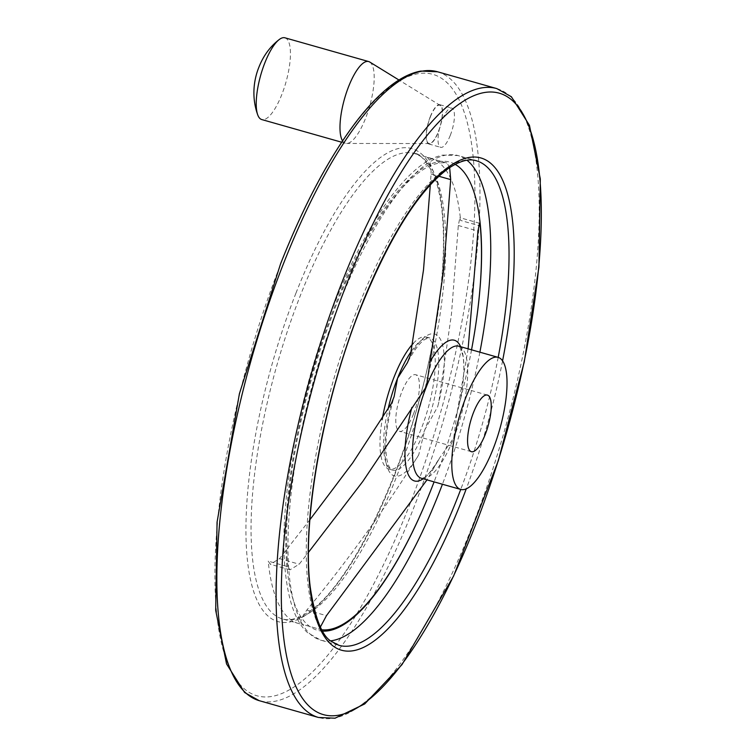 <?xml version="1.0" encoding="UTF-8"?>
<svg xmlns="http://www.w3.org/2000/svg" width="756" height="756" viewBox="0 0 756 756"><rect width="100%" height="100%" fill="white"/><g stroke="black" fill="none" stroke-linecap="round" stroke-linejoin="round"><path stroke-width="0.57" stroke-dasharray="3.78 2.83" d="M449.65 167.577L447.013 163.031L427.225 157.428A241.863 74.542 -74.2 0 1 430.41 158.089L414.382 153.553C418.72 152.731 424.891 159.204 432.876 172.982C437.053 182.253 440.02 194.349 441.797 209.28C445.662 244.037 442.884 286.978 433.462 338.13C412.587 455.613 352.967 584.549 308.325 612.095C293.678 621.47 286.203 620.043 282.394 618.918A241.863 74.542 -74.2 0 1 300.34 295.577A241.863 74.542 -74.2 0 1 414.382 153.553A241.863 74.542 -74.2 0 1 420.1 406.577A241.863 74.542 -74.2 0 1 282.394 618.918L298.412 623.464A241.863 74.542 -74.2 0 0 301.597 624.125C299.678 622.311 301.417 617.624 306.823 610.083C347.788 560.602 385.097 508.845 418.739 454.81L424.815 429.767L437.705 406.671L438.697 402.768L451.455 314.137L458.316 225.486L459.884 217.681L460.621 220.431L478.586 225.534M309.884 519.712L279.55 558.637L270.336 564.269L268.2 561.122L287.838 566.688L289.964 569.835L299.187 564.203L308.476 552.334M287.838 566.688A241.863 74.542 -74.2 0 1 335.995 305.698A241.863 74.542 -74.2 0 1 446.853 162.994L447.013 163.031M468.115 348.847L456.907 413.853L453.732 437.97L439.775 457.758L426.998 479.871M471.536 349.82A241.863 74.542 -74.2 0 1 462.918 389.605A241.863 74.542 -74.2 0 1 447.637 443.488A241.863 74.542 -74.2 0 1 434.086 481.884A243.262 74.976 -74.2 0 0 447.59 443.649A243.262 74.976 -74.2 0 0 462.955 389.444A243.262 74.976 -74.2 0 0 471.555 349.82M321.933 629.776A241.863 74.542 -74.2 0 1 321.234 629.691L301.455 624.097L321.234 629.691M320.45 626.913L321.083 629.663M437.705 406.671L438.65 402.948A73.776 22.737 -74.2 0 1 437.705 406.662M298.412 623.464A241.863 74.542 -74.2 0 1 268.2 561.122M446.853 162.994L427.225 157.428C430.013 159.488 431.289 165.025 431.052 174.041L430.315 184.729M430.41 158.089A241.863 74.542 -74.2 0 1 460.621 220.431M450.283 135.362A20.393 6.284 105.8 0 0 451.795 108.089A20.393 6.284 105.8 0 0 442.175 120.072A20.393 6.284 105.8 0 0 440.663 147.335A20.393 6.284 105.8 0 0 450.283 135.362M413.248 343.394A68.635 21.159 -74.2 0 1 426.346 336.996A68.635 21.159 -74.2 0 1 427.962 408.807A68.635 21.159 -74.2 0 1 388.886 469.06A68.635 21.159 -74.2 0 1 382.215 419.429M413.456 414.052A29.418 9.063 105.8 0 0 415.639 374.73A29.418 9.063 105.8 0 0 398.894 400.557A29.418 9.063 105.8 0 0 399.584 431.326A29.418 9.063 105.8 0 0 413.456 414.052M430.277 116.698A20.393 6.284 -74.2 0 1 439.888 104.715A20.393 6.284 -74.2 0 1 440.37 126.054A20.393 6.284 -74.2 0 1 428.765 143.961A20.393 6.284 -74.2 0 1 430.277 116.698M430.381 116.887A19.873 6.124 -74.2 0 1 440.238 105.434A19.873 6.124 -74.2 0 1 440.219 126.006A19.873 6.124 -74.2 0 1 429.436 143.536A19.873 6.124 -74.2 0 1 430.381 116.887M369.731 62.02A42.487 13.098 -74.2 0 1 369.693 106.01A42.487 13.098 -74.2 0 1 346.635 143.46A42.487 13.098 -74.2 0 1 345.501 143.309A42.487 13.098 -74.2 0 1 342.553 140.871M284.927 37.8A42.487 13.098 -74.2 0 1 285.938 82.253A42.487 13.098 -74.2 0 1 261.737 119.552M458.316 225.486L477.953 231.052M279.55 558.637L299.187 564.203M322.708 631.128A243.262 74.976 -74.2 0 1 335.295 305.046A243.262 74.976 -74.2 0 1 455.112 164.317M460.64 346.72A73.143 22.548 -74.2 0 1 458.268 408.59A73.143 22.548 -74.2 0 1 456.907 413.853M439.179 458.864A73.143 22.548 -74.2 0 1 423.18 478.784M306.823 610.083L326.46 615.649M411.472 351.105A68.635 21.159 -74.2 0 1 429.909 338.008A68.635 21.159 -74.2 0 1 424.815 429.767A68.635 21.159 -74.2 0 1 392.449 470.071A68.635 21.159 -74.2 0 1 387.866 409.875M410.432 355.207A73.776 22.737 -74.2 0 1 440.068 338.65A73.776 22.737 -74.2 0 1 438.65 402.948L438.697 402.768M418.739 454.81A73.776 22.737 -74.2 0 1 388.726 470.667A73.776 22.737 -74.2 0 1 391.466 403.354M458.325 408.334L458.268 408.59C463.532 386.136 465.072 368.418 462.87 355.424C460.017 347.013 458.665 343.942 458.826 346.21A68.635 21.159 -74.2 0 1 453.732 437.97A68.635 21.159 -74.2 0 1 421.366 478.274L423.71 477.603C425.779 478.028 431.137 471.423 439.775 457.758M330.655 640.842A251.833 77.613 -74.2 0 1 320.601 640.115A251.833 77.613 -74.2 0 1 339.283 303.449A251.833 77.613 -74.2 0 1 458.032 155.566A251.833 77.613 -74.2 0 1 466.972 160.234M479.89 352.183A251.833 77.613 -74.2 0 1 442.43 484.246M357.588 308.646A251.833 77.613 -74.2 0 1 476.327 160.754L458.032 155.566L443.025 155.075C426.942 157.909 409.072 172.472 389.416 198.762C369.779 225.723 351.464 260.631 334.502 303.506C299.499 391.362 278.879 500.311 284.889 567.321C287.809 600.018 295.369 621.801 307.569 632.659L320.601 640.115L338.896 645.303A251.833 77.613 -74.2 0 1 357.588 308.646M498.185 357.38A251.833 77.613 -74.2 0 1 460.735 489.434M502.579 360.829A255.755 78.822 -74.2 0 1 466.282 488.801M496.796 88.594A326.838 100.737 -74.2 0 1 504.526 430.514A326.838 100.737 -74.2 0 1 318.427 717.463M437.573 71.792A326.838 100.737 -74.2 0 1 445.303 413.721A326.838 100.737 -74.2 0 1 259.204 700.67M280.646 264.184A322.916 99.527 -74.2 0 1 474.919 196.834A322.916 99.527 -74.2 0 1 278.832 694.632A322.916 99.527 -74.2 0 1 280.646 264.184M295.974 293.092A245.785 75.751 -74.2 0 1 443.838 241.826A245.785 75.751 -74.2 0 1 294.585 620.723A245.785 75.751 -74.2 0 1 295.974 293.092M431.052 174.041L438.773 176.224M479.521 223.256L459.884 217.681M289.964 569.835L270.336 564.269M426.346 336.996L429.909 338.008L425.467 339.075C420.128 342.166 414.118 350.009 407.456 362.606M388.886 469.06L392.449 470.071C390.143 469.656 388.234 465.819 386.713 458.571C384.454 442.742 386.921 422.094 394.122 396.626M428.765 143.961L440.663 147.335M439.888 104.715L451.795 108.089M440.238 105.434L398.951 80.013M429.436 143.536L346.635 143.46M341.655 142.222L345.501 143.309M487.431 395.095L415.639 374.73M471.375 451.691L399.584 431.326"/><path stroke-width="1.13" d="M478.586 225.534L480.249 226.006L479.521 223.256L477.953 231.052L468.115 348.847M308.476 552.334L362.785 481.477L426.46 386.514L443.564 271.017L450.68 179.607L449.65 167.577M480.249 226.006A241.863 74.542 -74.2 0 1 471.536 349.82A243.262 74.976 -74.2 0 0 455.112 164.317M322.708 631.128A243.262 74.976 -74.2 0 0 434.095 481.884A241.863 74.542 -74.2 0 1 321.933 629.776M426.998 479.871L326.46 615.649L320.45 626.913M430.315 184.729L423.492 270.005L410.432 355.207L407.456 362.606L397.543 378.312L394.122 396.626L391.466 403.354L352.74 462.842L309.884 519.712M465.772 397.665A68.635 21.159 -74.2 0 1 498.138 357.361A68.635 21.159 -74.2 0 1 499.754 429.162A68.635 21.159 -74.2 0 1 460.678 489.425A68.635 21.159 -74.2 0 1 465.772 397.665M473.558 412.37A29.418 9.063 -74.2 0 1 487.431 395.095A29.418 9.063 -74.2 0 1 485.248 434.416A29.418 9.063 -74.2 0 1 471.375 451.691A29.418 9.063 -74.2 0 1 473.558 412.37M382.215 419.429A68.635 21.159 -74.2 0 1 393.98 377.301A68.635 21.159 -74.2 0 1 413.248 343.394M342.553 140.871A42.487 13.098 -74.2 0 1 348.648 86.505A42.487 13.098 -74.2 0 1 368.682 61.557A42.487 13.098 -74.2 0 1 369.731 62.02L398.951 80.013M341.655 142.222L261.737 119.552A42.487 13.098 -74.2 0 1 257.815 115.12A42.487 13.098 -74.2 0 1 264.893 62.748A42.487 13.098 -74.2 0 1 279.257 39.52A42.487 13.098 -74.2 0 1 284.927 37.8L368.682 61.557M429.644 362.398A73.143 22.548 -74.2 0 1 460.64 346.72M423.18 478.784A73.143 22.548 -74.2 0 1 411.907 407.408M387.866 409.875A68.635 21.159 -74.2 0 1 397.543 378.312A68.635 21.159 -74.2 0 1 411.472 351.105M460.678 489.425L421.366 478.274A68.635 21.159 -74.2 0 1 426.46 386.514A68.635 21.159 -74.2 0 1 458.826 346.21L498.138 357.361M466.972 160.234A251.833 77.613 -74.2 0 1 479.89 352.183M442.43 484.246A251.833 77.613 -74.2 0 1 330.655 640.842M460.735 489.434A251.833 77.613 -74.2 0 1 338.896 645.303L331.298 641.353C321.98 636.042 314.959 617.983 310.253 587.176C301.71 520.695 322.897 402.523 360.451 308.609C389.425 236.949 418.833 190.162 448.677 168.248C464.411 157.985 472.368 159.582 476.327 160.754A251.833 77.613 -74.2 0 1 498.185 357.38M466.282 488.801A255.755 78.822 -74.2 0 1 322.793 633.925A255.755 78.822 -74.2 0 1 360.395 308.193A255.755 78.822 -74.2 0 1 482.8 158.59A255.755 78.822 -74.2 0 1 502.579 360.829M347.051 283.018A322.916 99.527 -74.2 0 1 541.324 215.668A322.916 99.527 -74.2 0 1 345.237 713.466A322.916 99.527 -74.2 0 1 347.051 283.018M342.685 280.533A326.838 100.737 -74.2 0 1 496.796 88.594L511.377 96.74L529.455 125.345L540.304 178.888L538.943 267.048L524.295 361.746L498.346 460.602L453.591 576.11L401.975 664.656L364.713 703.949L335.059 718.2L318.427 717.463A326.838 100.737 -74.2 0 1 342.685 280.533M318.427 717.463L259.204 700.67A326.838 100.737 -74.2 0 1 283.453 263.731A326.838 100.737 -74.2 0 1 437.573 71.792L496.796 88.594M438.773 176.224L450.68 179.607M437.573 71.792L420.884 71.073C411.113 72.822 400.973 77.773 390.483 85.929C378.936 94.878 367.151 107.286 355.131 123.143C328.558 158.533 303.714 205.405 280.589 263.759L239.406 393.715L217.057 522.216L215.696 610.375L226.545 663.919L244.623 692.524L259.204 700.67M279.257 39.52C270.232 46.475 263.485 55.604 259.015 66.915C254.432 77.981 250.841 95.946 257.815 115.12"/></g></svg>
